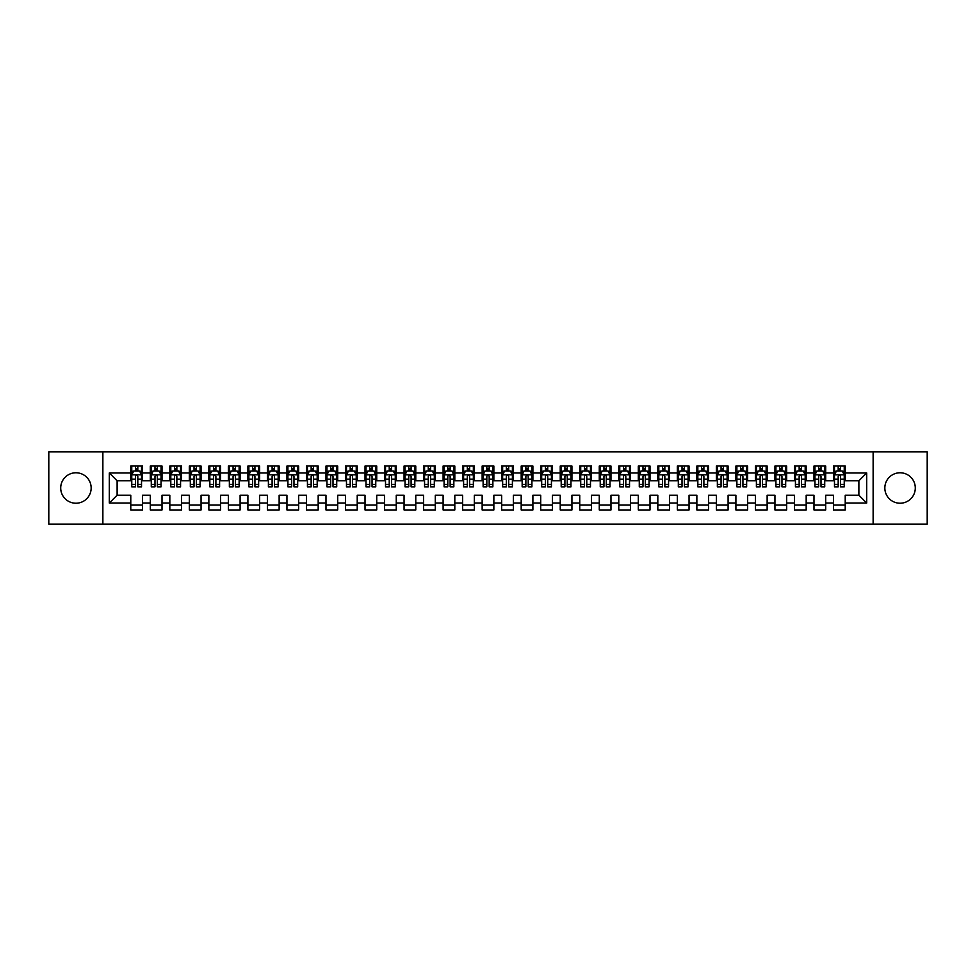 <?xml version="1.0" encoding="UTF-8"?>
<svg xmlns="http://www.w3.org/2000/svg" width="976" height="976" viewBox="0 0 976 976"><rect width="100%" height="100%" fill="white"/><g stroke="black" fill="none" stroke-linecap="round" stroke-linejoin="round"><path stroke-width="1.46" d="M900.067 472.774A15.226 15.226 0 0 0 884.842 488A15.226 15.226 0 0 0 900.067 503.226A15.226 15.226 0 0 0 915.293 488A15.226 15.226 0 0 0 900.067 472.774M75.933 472.774A15.226 15.226 0 0 0 60.707 488A15.226 15.226 0 0 0 75.933 503.226A15.226 15.226 0 0 0 91.158 488A15.226 15.226 0 0 0 75.933 472.774M873.13 524.112L927.2 524.112L927.2 451.888L873.13 451.888L873.13 524.112L102.87 524.112L102.87 451.888L48.8 451.888L48.8 524.112L102.87 524.112M873.13 451.888L102.87 451.888M109.312 503.03L109.312 472.97L130.784 472.97L130.784 480.778L117.12 480.778L117.12 495.222L109.312 503.03L130.784 503.03L130.784 509.96L142.496 509.96L142.496 503.03L150.304 503.03L150.304 509.96L162.016 509.96L162.016 503.03L169.824 503.03L169.824 509.96L181.536 509.96L181.536 503.03L189.344 503.03L189.344 509.96L201.056 509.96L201.056 503.03L208.864 503.03L208.864 509.96L220.576 509.96L220.576 503.03L228.384 503.03L228.384 509.96L240.096 509.96L240.096 503.03L247.904 503.03L247.904 509.96L259.616 509.96L259.616 503.03L267.424 503.03L267.424 509.96L279.136 509.96L279.136 503.03L286.944 503.03L286.944 509.96L298.656 509.96L298.656 503.03L306.464 503.03L306.464 509.96L318.176 509.96L318.176 503.03L325.984 503.03L325.984 509.96L337.696 509.96L337.696 503.03L345.504 503.03L345.504 509.96L357.216 509.96L357.216 503.03L365.024 503.03L365.024 509.96L376.736 509.96L376.736 503.03L384.544 503.03L384.544 509.96L396.256 509.96L396.256 503.03L404.064 503.03L404.064 509.96L415.776 509.96L415.776 503.03L423.584 503.03L423.584 509.96L435.296 509.96L435.296 503.03L443.104 503.03L443.104 509.96L454.816 509.96L454.816 503.03L462.624 503.03L462.624 509.96L474.336 509.96L474.336 503.03L482.144 503.03L482.144 509.96L493.856 509.96L493.856 503.03L501.664 503.03L501.664 509.96L513.376 509.96L513.376 503.03L521.184 503.03L521.184 509.96L532.896 509.96L532.896 503.03L540.704 503.03L540.704 509.96L552.416 509.96L552.416 503.03L560.224 503.03L560.224 509.96L571.936 509.96L571.936 503.03L579.744 503.03L579.744 509.96L591.456 509.96L591.456 503.03L599.264 503.03L599.264 509.96L610.976 509.96L610.976 503.03L618.784 503.03L618.784 509.96L630.496 509.96L630.496 503.03L638.304 503.03L638.304 509.96L650.016 509.96L650.016 503.03L657.824 503.03L657.824 509.96L669.536 509.96L669.536 503.03L677.344 503.03L677.344 509.96L689.056 509.96L689.056 503.03L696.864 503.03L696.864 509.96L708.576 509.96L708.576 503.03L716.384 503.03L716.384 509.96L728.096 509.96L728.096 503.03L735.904 503.03L735.904 509.96L747.616 509.96L747.616 503.03L755.424 503.03L755.424 509.96L767.136 509.96L767.136 503.03L774.944 503.03L774.944 509.96L786.656 509.96L786.656 503.03L794.464 503.03L794.464 509.96L806.176 509.96L806.176 503.03L813.984 503.03L813.984 509.96L825.696 509.96L825.696 503.03L833.504 503.03L833.504 509.96L845.216 509.96L845.216 495.222L858.88 495.222L858.88 480.778L845.216 480.778L845.216 472.97L866.688 472.97L866.688 503.03L845.216 503.03M845.216 472.97L845.216 466.04L833.504 466.04L833.504 472.97L825.696 472.97L825.696 466.04L813.984 466.04L813.984 472.97L806.176 472.97L806.176 466.04L794.464 466.04L794.464 472.97L786.656 472.97L786.656 466.04L774.944 466.04L774.944 472.97L767.136 472.97L767.136 466.04L755.424 466.04L755.424 472.97L747.616 472.97L747.616 466.04L735.904 466.04L735.904 472.97L728.096 472.97L728.096 466.04L716.384 466.04L716.384 472.97L708.576 472.97L708.576 466.04L696.864 466.04L696.864 472.97L689.056 472.97L689.056 466.04L677.344 466.04L677.344 472.97L669.536 472.97L669.536 466.04L657.824 466.04L657.824 472.97L650.016 472.97L650.016 466.04L638.304 466.04L638.304 472.97L630.496 472.97L630.496 466.04L618.784 466.04L618.784 472.97L610.976 472.97L610.976 466.04L599.264 466.04L599.264 472.97L591.456 472.97L591.456 466.04L579.744 466.04L579.744 472.97L571.936 472.97L571.936 466.04L560.224 466.04L560.224 472.97L552.416 472.97L552.416 466.04L540.704 466.04L540.704 472.97L532.896 472.97L532.896 466.04L521.184 466.04L521.184 472.97L513.376 472.97L513.376 466.04L501.664 466.04L501.664 472.97L493.856 472.97L493.856 466.04L482.144 466.04L482.144 472.97L474.336 472.97L474.336 466.04L462.624 466.04L462.624 472.97L454.816 472.97L454.816 466.04L443.104 466.04L443.104 472.97L435.296 472.97L435.296 466.04L423.584 466.04L423.584 472.97L415.776 472.97L415.776 466.04L404.064 466.04L404.064 472.97L396.256 472.97L396.256 466.04L384.544 466.04L384.544 472.97L376.736 472.97L376.736 466.04L365.024 466.04L365.024 472.97L357.216 472.97L357.216 466.04L345.504 466.04L345.504 472.97L337.696 472.97L337.696 466.04L325.984 466.04L325.984 472.97L318.176 472.97L318.176 466.04L306.464 466.04L306.464 472.97L298.656 472.97L298.656 466.04L286.944 466.04L286.944 472.97L279.136 472.97L279.136 466.04L267.424 466.04L267.424 472.97L259.616 472.97L259.616 466.04L247.904 466.04L247.904 472.97L240.096 472.97L240.096 466.04L228.384 466.04L228.384 472.97L220.576 472.97L220.576 466.04L208.864 466.04L208.864 472.97L201.056 472.97L201.056 466.04L189.344 466.04L189.344 472.97L181.536 472.97L181.536 466.04L169.824 466.04L169.824 472.97L162.016 472.97L162.016 466.04L150.304 466.04L150.304 472.97L142.496 472.97L142.496 466.04L130.784 466.04L130.784 472.97M825.696 503.03L825.696 495.222L833.504 495.222L833.504 503.03M866.688 472.97L858.88 480.778M806.176 503.03L806.176 495.222L813.984 495.222L813.984 503.03M833.504 472.97L833.504 480.778L825.696 480.778L825.696 472.97M786.656 503.03L786.656 495.222L794.464 495.222L794.464 503.03M813.984 472.97L813.984 480.778L806.176 480.778L806.176 472.97M767.136 503.03L767.136 495.222L774.944 495.222L774.944 503.03M794.464 472.97L794.464 480.778L786.656 480.778L786.656 472.97M747.616 503.03L747.616 495.222L755.424 495.222L755.424 503.03M774.944 472.97L774.944 480.778L767.136 480.778L767.136 472.97M728.096 503.03L728.096 495.222L735.904 495.222L735.904 503.03M755.424 472.97L755.424 480.778L747.616 480.778L747.616 472.97M708.576 503.03L708.576 495.222L716.384 495.222L716.384 503.03M735.904 472.97L735.904 480.778L728.096 480.778L728.096 472.97M689.056 503.03L689.056 495.222L696.864 495.222L696.864 503.03M716.384 472.97L716.384 480.778L708.576 480.778L708.576 472.97M669.536 503.03L669.536 495.222L677.344 495.222L677.344 503.03M696.864 472.97L696.864 480.778L689.056 480.778L689.056 472.97M650.016 503.03L650.016 495.222L657.824 495.222L657.824 503.03M677.344 472.97L677.344 480.778L669.536 480.778L669.536 472.97M630.496 503.03L630.496 495.222L638.304 495.222L638.304 503.03M657.824 472.97L657.824 480.778L650.016 480.778L650.016 472.97M610.976 503.03L610.976 495.222L618.784 495.222L618.784 503.03M638.304 472.97L638.304 480.778L630.496 480.778L630.496 472.97M591.456 503.03L591.456 495.222L599.264 495.222L599.264 503.03M618.784 472.97L618.784 480.778L610.976 480.778L610.976 472.97M571.936 503.03L571.936 495.222L579.744 495.222L579.744 503.03M599.264 472.97L599.264 480.778L591.456 480.778L591.456 472.97M552.416 503.03L552.416 495.222L560.224 495.222L560.224 503.03M579.744 472.97L579.744 480.778L571.936 480.778L571.936 472.97M532.896 503.03L532.896 495.222L540.704 495.222L540.704 503.03M560.224 472.97L560.224 480.778L552.416 480.778L552.416 472.97M513.376 503.03L513.376 495.222L521.184 495.222L521.184 503.03M540.704 472.97L540.704 480.778L532.896 480.778L532.896 472.97M493.856 503.03L493.856 495.222L501.664 495.222L501.664 503.03M521.184 472.97L521.184 480.778L513.376 480.778L513.376 472.97M474.336 503.03L474.336 495.222L482.144 495.222L482.144 503.03M501.664 472.97L501.664 480.778L493.856 480.778L493.856 472.97M454.816 503.03L454.816 495.222L462.624 495.222L462.624 503.03M482.144 472.97L482.144 480.778L474.336 480.778L474.336 472.97M435.296 503.03L435.296 495.222L443.104 495.222L443.104 503.03M462.624 472.97L462.624 480.778L454.816 480.778L454.816 472.97M415.776 503.03L415.776 495.222L423.584 495.222L423.584 503.03M443.104 472.97L443.104 480.778L435.296 480.778L435.296 472.97M396.256 503.03L396.256 495.222L404.064 495.222L404.064 503.03M423.584 472.97L423.584 480.778L415.776 480.778L415.776 472.97M376.736 503.03L376.736 495.222L384.544 495.222L384.544 503.03M404.064 472.97L404.064 480.778L396.256 480.778L396.256 472.97M357.216 503.03L357.216 495.222L365.024 495.222L365.024 503.03M384.544 472.97L384.544 480.778L376.736 480.778L376.736 472.97M337.696 503.03L337.696 495.222L345.504 495.222L345.504 503.03M365.024 472.97L365.024 480.778L357.216 480.778L357.216 472.97M318.176 503.03L318.176 495.222L325.984 495.222L325.984 503.03M345.504 472.97L345.504 480.778L337.696 480.778L337.696 472.97M298.656 503.03L298.656 495.222L306.464 495.222L306.464 503.03M325.984 472.97L325.984 480.778L318.176 480.778L318.176 472.97M279.136 503.03L279.136 495.222L286.944 495.222L286.944 503.03M306.464 472.97L306.464 480.778L298.656 480.778L298.656 472.97M259.616 503.03L259.616 495.222L267.424 495.222L267.424 503.03M286.944 472.97L286.944 480.778L279.136 480.778L279.136 472.97M240.096 503.03L240.096 495.222L247.904 495.222L247.904 503.03M267.424 472.97L267.424 480.778L259.616 480.778L259.616 472.97M220.576 503.03L220.576 495.222L228.384 495.222L228.384 503.03M247.904 472.97L247.904 480.778L240.096 480.778L240.096 472.97M201.056 503.03L201.056 495.222L208.864 495.222L208.864 503.03M228.384 472.97L228.384 480.778L220.576 480.778L220.576 472.97M181.536 503.03L181.536 495.222L189.344 495.222L189.344 503.03M208.864 472.97L208.864 480.778L201.056 480.778L201.056 472.97M162.016 503.03L162.016 495.222L169.824 495.222L169.824 503.03M189.344 472.97L189.344 480.778L181.536 480.778L181.536 472.97M142.496 503.03L142.496 495.222L150.304 495.222L150.304 503.03M169.824 472.97L169.824 480.778L162.016 480.778L162.016 472.97M117.12 495.222L130.784 495.222L130.784 503.03M150.304 472.97L150.304 480.778L142.496 480.778L142.496 472.97M833.504 470.92L834.48 470.92M844.24 470.92L845.216 470.92M813.984 470.92L814.96 470.92M824.72 470.92L825.696 470.92M794.464 470.92L795.44 470.92M805.2 470.92L806.176 470.92M774.944 470.92L775.92 470.92M785.68 470.92L786.656 470.92M755.424 470.92L756.4 470.92M766.16 470.92L767.136 470.92M735.904 470.92L736.88 470.92M746.64 470.92L747.616 470.92M716.384 470.92L717.36 470.92M727.12 470.92L728.096 470.92M696.864 470.92L697.84 470.92M707.6 470.92L708.576 470.92M677.344 470.92L678.32 470.92M688.08 470.92L689.056 470.92M657.824 470.92L658.8 470.92M668.56 470.92L669.536 470.92M638.304 470.92L639.28 470.92M649.04 470.92L650.016 470.92M618.784 470.92L619.76 470.92M629.52 470.92L630.496 470.92M599.264 470.92L600.24 470.92M610 470.92L610.976 470.92M579.744 470.92L580.72 470.92M590.48 470.92L591.456 470.92M560.224 470.92L561.2 470.92M570.96 470.92L571.936 470.92M540.704 470.92L541.68 470.92M551.44 470.92L552.416 470.92M521.184 470.92L522.16 470.92M531.92 470.92L532.896 470.92M501.664 470.92L502.64 470.92M512.4 470.92L513.376 470.92M482.144 470.92L483.12 470.92M492.88 470.92L493.856 470.92M462.624 470.92L463.6 470.92M473.36 470.92L474.336 470.92M443.104 470.92L444.08 470.92M453.84 470.92L454.816 470.92M423.584 470.92L424.56 470.92M434.32 470.92L435.296 470.92M404.064 470.92L405.04 470.92M414.8 470.92L415.776 470.92M384.544 470.92L385.52 470.92M395.28 470.92L396.256 470.92M365.024 470.92L366 470.92M375.76 470.92L376.736 470.92M345.504 470.92L346.48 470.92M356.24 470.92L357.216 470.92M325.984 470.92L326.96 470.92M336.72 470.92L337.696 470.92M306.464 470.92L307.44 470.92M317.2 470.92L318.176 470.92M286.944 470.92L287.92 470.92M297.68 470.92L298.656 470.92M267.424 470.92L268.4 470.92M278.16 470.92L279.136 470.92M247.904 470.92L248.88 470.92M258.64 470.92L259.616 470.92M228.384 470.92L229.36 470.92M239.12 470.92L240.096 470.92M208.864 470.92L209.84 470.92M219.6 470.92L220.576 470.92M189.344 470.92L190.32 470.92M200.08 470.92L201.056 470.92M169.824 470.92L170.8 470.92M180.56 470.92L181.536 470.92M150.304 470.92L151.28 470.92M161.04 470.92L162.016 470.92M130.784 470.92L131.76 470.92M141.52 470.92L142.496 470.92M130.784 505.08L142.496 505.08M150.304 505.08L162.016 505.08M169.824 505.08L181.536 505.08M189.344 505.08L201.056 505.08M208.864 505.08L220.576 505.08M228.384 505.08L240.096 505.08M247.904 505.08L259.616 505.08M267.424 505.08L279.136 505.08M286.944 505.08L298.656 505.08M306.464 505.08L318.176 505.08M325.984 505.08L337.696 505.08M345.504 505.08L357.216 505.08M365.024 505.08L376.736 505.08M384.544 505.08L396.256 505.08M404.064 505.08L415.776 505.08M423.584 505.08L435.296 505.08M443.104 505.08L454.816 505.08M462.624 505.08L474.336 505.08M482.144 505.08L493.856 505.08M501.664 505.08L513.376 505.08M521.184 505.08L532.896 505.08M540.704 505.08L552.416 505.08M560.224 505.08L571.936 505.08M579.744 505.08L591.456 505.08M599.264 505.08L610.976 505.08M618.784 505.08L630.496 505.08M638.304 505.08L650.016 505.08M657.824 505.08L669.536 505.08M677.344 505.08L689.056 505.08M696.864 505.08L708.576 505.08M716.384 505.08L728.096 505.08M735.904 505.08L747.616 505.08M755.424 505.08L767.136 505.08M774.944 505.08L786.656 505.08M794.464 505.08L806.176 505.08M813.984 505.08L825.696 505.08M833.504 505.08L845.216 505.08M109.312 472.97L117.12 480.778M858.88 495.222L866.688 503.03M137.811 468.578L135.469 468.578M141.52 484.377L137.811 484.377L137.811 486.829L141.52 486.829L141.52 474.922L139.568 471.018L133.712 471.018L131.76 474.922L131.76 486.829L135.469 486.829L135.469 484.377L131.76 484.377M131.76 474.922L131.76 466.04M141.52 474.922L141.52 466.04M135.469 471.018L135.469 466.04M137.811 466.04L137.811 471.018M137.811 484.377L137.811 476.386C137.03 474.885 136.25 474.885 135.469 476.386L135.469 484.377M137.811 470.92L135.469 470.92M157.331 468.578L154.989 468.578M161.04 484.377L157.331 484.377L157.331 486.829L161.04 486.829L161.04 474.922L159.088 471.018L153.232 471.018L151.28 474.922L151.28 486.829L154.989 486.829L154.989 484.377L151.28 484.377M151.28 474.922L151.28 466.04M161.04 474.922L161.04 466.04M154.989 471.018L154.989 466.04M157.331 466.04L157.331 471.018M157.331 484.377L157.331 476.386C156.55 474.885 155.77 474.885 154.989 476.386L154.989 484.377M157.331 470.92L154.989 470.92M176.851 468.578L174.509 468.578M180.56 484.377L176.851 484.377L176.851 486.829L180.56 486.829L180.56 474.922L178.608 471.018L172.752 471.018L170.8 474.922L170.8 486.829L174.509 486.829L174.509 484.377L170.8 484.377M170.8 474.922L170.8 466.04M180.56 474.922L180.56 466.04M174.509 471.018L174.509 466.04M176.851 466.04L176.851 471.018M176.851 484.377L176.851 476.386C176.07 474.885 175.29 474.885 174.509 476.386L174.509 484.377M176.851 470.92L174.509 470.92M196.371 468.578L194.029 468.578M200.08 484.377L196.371 484.377L196.371 486.829L200.08 486.829L200.08 474.922L198.128 471.018L192.272 471.018L190.32 474.922L190.32 486.829L194.029 486.829L194.029 484.377L190.32 484.377M190.32 474.922L190.32 466.04M200.08 474.922L200.08 466.04M194.029 471.018L194.029 466.04M196.371 466.04L196.371 471.018M196.371 484.377L196.371 476.386C195.59 474.885 194.81 474.885 194.029 476.386L194.029 484.377M196.371 470.92L194.029 470.92M215.891 468.578L213.549 468.578M219.6 484.377L215.891 484.377L215.891 486.829L219.6 486.829L219.6 474.922L217.648 471.018L211.792 471.018L209.84 474.922L209.84 486.829L213.549 486.829L213.549 484.377L209.84 484.377M209.84 474.922L209.84 466.04M219.6 474.922L219.6 466.04M213.549 471.018L213.549 466.04M215.891 466.04L215.891 471.018M215.891 484.377L215.891 476.386C215.11 474.885 214.33 474.885 213.549 476.386L213.549 484.377M215.891 470.92L213.549 470.92M235.411 468.578L233.069 468.578M239.12 484.377L235.411 484.377L235.411 486.829L239.12 486.829L239.12 474.922L237.168 471.018L231.312 471.018L229.36 474.922L229.36 486.829L233.069 486.829L233.069 484.377L229.36 484.377M229.36 474.922L229.36 466.04M239.12 474.922L239.12 466.04M233.069 471.018L233.069 466.04M235.411 466.04L235.411 471.018M235.411 484.377L235.411 476.386C234.63 474.885 233.85 474.885 233.069 476.386L233.069 484.377M235.411 470.92L233.069 470.92M254.931 468.578L252.589 468.578M258.64 484.377L254.931 484.377L254.931 486.829L258.64 486.829L258.64 474.922L256.688 471.018L250.832 471.018L248.88 474.922L248.88 486.829L252.589 486.829L252.589 484.377L248.88 484.377M248.88 474.922L248.88 466.04M258.64 474.922L258.64 466.04M252.589 471.018L252.589 466.04M254.931 466.04L254.931 471.018M254.931 484.377L254.931 476.386C254.15 474.885 253.37 474.885 252.589 476.386L252.589 484.377M254.931 470.92L252.589 470.92M274.451 468.578L272.109 468.578M278.16 484.377L274.451 484.377L274.451 486.829L278.16 486.829L278.16 474.922L276.208 471.018L270.352 471.018L268.4 474.922L268.4 486.829L272.109 486.829L272.109 484.377L268.4 484.377M268.4 474.922L268.4 466.04M278.16 474.922L278.16 466.04M272.109 471.018L272.109 466.04M274.451 466.04L274.451 471.018M274.451 484.377L274.451 476.386C273.67 474.885 272.89 474.885 272.109 476.386L272.109 484.377M274.451 470.92L272.109 470.92M293.971 468.578L291.629 468.578M297.68 484.377L293.971 484.377L293.971 486.829L297.68 486.829L297.68 474.922L295.728 471.018L289.872 471.018L287.92 474.922L287.92 486.829L291.629 486.829L291.629 484.377L287.92 484.377M287.92 474.922L287.92 466.04M297.68 474.922L297.68 466.04M291.629 471.018L291.629 466.04M293.971 466.04L293.971 471.018M293.971 484.377L293.971 476.386C293.19 474.885 292.41 474.885 291.629 476.386L291.629 484.377M293.971 470.92L291.629 470.92M313.491 468.578L311.149 468.578M317.2 484.377L313.491 484.377L313.491 486.829L317.2 486.829L317.2 474.922L315.248 471.018L309.392 471.018L307.44 474.922L307.44 486.829L311.149 486.829L311.149 484.377L307.44 484.377M307.44 474.922L307.44 466.04M317.2 474.922L317.2 466.04M311.149 471.018L311.149 466.04M313.491 466.04L313.491 471.018M313.491 484.377L313.491 476.386C312.71 474.885 311.93 474.885 311.149 476.386L311.149 484.377M313.491 470.92L311.149 470.92M333.011 468.578L330.669 468.578M336.72 484.377L333.011 484.377L333.011 486.829L336.72 486.829L336.72 474.922L334.768 471.018L328.912 471.018L326.96 474.922L326.96 486.829L330.669 486.829L330.669 484.377L326.96 484.377M326.96 474.922L326.96 466.04M336.72 474.922L336.72 466.04M330.669 471.018L330.669 466.04M333.011 466.04L333.011 471.018M333.011 484.377L333.011 476.386C332.23 474.885 331.45 474.885 330.669 476.386L330.669 484.377M333.011 470.92L330.669 470.92M352.531 468.578L350.189 468.578M356.24 484.377L352.531 484.377L352.531 486.829L356.24 486.829L356.24 474.922L354.288 471.018L348.432 471.018L346.48 474.922L346.48 486.829L350.189 486.829L350.189 484.377L346.48 484.377M346.48 474.922L346.48 466.04M356.24 474.922L356.24 466.04M350.189 471.018L350.189 466.04M352.531 466.04L352.531 471.018M352.531 484.377L352.531 476.386C351.75 474.885 350.97 474.885 350.189 476.386L350.189 484.377M352.531 470.92L350.189 470.92M372.051 468.578L369.709 468.578M375.76 484.377L372.051 484.377L372.051 486.829L375.76 486.829L375.76 474.922L373.808 471.018L367.952 471.018L366 474.922L366 486.829L369.709 486.829L369.709 484.377L366 484.377M366 474.922L366 466.04M375.76 474.922L375.76 466.04M369.709 471.018L369.709 466.04M372.051 466.04L372.051 471.018M372.051 484.377L372.051 476.386C371.27 474.885 370.49 474.885 369.709 476.386L369.709 484.377M372.051 470.92L369.709 470.92M391.571 468.578L389.229 468.578M395.28 484.377L391.571 484.377L391.571 486.829L395.28 486.829L395.28 474.922L393.328 471.018L387.472 471.018L385.52 474.922L385.52 486.829L389.229 486.829L389.229 484.377L385.52 484.377M385.52 474.922L385.52 466.04M395.28 474.922L395.28 466.04M389.229 471.018L389.229 466.04M391.571 466.04L391.571 471.018M391.571 484.377L391.571 476.386C390.79 474.885 390.01 474.885 389.229 476.386L389.229 484.377M391.571 470.92L389.229 470.92M411.091 468.578L408.749 468.578M414.8 484.377L411.091 484.377L411.091 486.829L414.8 486.829L414.8 474.922L412.848 471.018L406.992 471.018L405.04 474.922L405.04 486.829L408.749 486.829L408.749 484.377L405.04 484.377M405.04 474.922L405.04 466.04M414.8 474.922L414.8 466.04M408.749 471.018L408.749 466.04M411.091 466.04L411.091 471.018M411.091 484.377L411.091 476.386C410.31 474.885 409.53 474.885 408.749 476.386L408.749 484.377M411.091 470.92L408.749 470.92M430.611 468.578L428.269 468.578M434.32 484.377L430.611 484.377L430.611 486.829L434.32 486.829L434.32 474.922L432.368 471.018L426.512 471.018L424.56 474.922L424.56 486.829L428.269 486.829L428.269 484.377L424.56 484.377M424.56 474.922L424.56 466.04M434.32 474.922L434.32 466.04M428.269 471.018L428.269 466.04M430.611 466.04L430.611 471.018M430.611 484.377L430.611 476.386C429.83 474.885 429.05 474.885 428.269 476.386L428.269 484.377M430.611 470.92L428.269 470.92M450.131 468.578L447.789 468.578M453.84 484.377L450.131 484.377L450.131 486.829L453.84 486.829L453.84 474.922L451.888 471.018L446.032 471.018L444.08 474.922L444.08 486.829L447.789 486.829L447.789 484.377L444.08 484.377M444.08 474.922L444.08 466.04M453.84 474.922L453.84 466.04M447.789 471.018L447.789 466.04M450.131 466.04L450.131 471.018M450.131 484.377L450.131 476.386C449.35 474.885 448.57 474.885 447.789 476.386L447.789 484.377M450.131 470.92L447.789 470.92M469.651 468.578L467.309 468.578M473.36 484.377L469.651 484.377L469.651 486.829L473.36 486.829L473.36 474.922L471.408 471.018L465.552 471.018L463.6 474.922L463.6 486.829L467.309 486.829L467.309 484.377L463.6 484.377M463.6 474.922L463.6 466.04M473.36 474.922L473.36 466.04M467.309 471.018L467.309 466.04M469.651 466.04L469.651 471.018M469.651 484.377L469.651 476.386C468.87 474.885 468.09 474.885 467.309 476.386L467.309 484.377M469.651 470.92L467.309 470.92M489.171 468.578L486.829 468.578M492.88 484.377L489.171 484.377L489.171 486.829L492.88 486.829L492.88 474.922L490.928 471.018L485.072 471.018L483.12 474.922L483.12 486.829L486.829 486.829L486.829 484.377L483.12 484.377M483.12 474.922L483.12 466.04M492.88 474.922L492.88 466.04M486.829 471.018L486.829 466.04M489.171 466.04L489.171 471.018M489.171 484.377L489.171 476.386C488.39 474.885 487.61 474.885 486.829 476.386L486.829 484.377M489.171 470.92L486.829 470.92M508.691 468.578L506.349 468.578M512.4 484.377L508.691 484.377L508.691 486.829L512.4 486.829L512.4 474.922L510.448 471.018L504.592 471.018L502.64 474.922L502.64 486.829L506.349 486.829L506.349 484.377L502.64 484.377M502.64 474.922L502.64 466.04M512.4 474.922L512.4 466.04M506.349 471.018L506.349 466.04M508.691 466.04L508.691 471.018M508.691 484.377L508.691 476.386C507.91 474.885 507.13 474.885 506.349 476.386L506.349 484.377M508.691 470.92L506.349 470.92M528.211 468.578L525.869 468.578M531.92 484.377L528.211 484.377L528.211 486.829L531.92 486.829L531.92 474.922L529.968 471.018L524.112 471.018L522.16 474.922L522.16 486.829L525.869 486.829L525.869 484.377L522.16 484.377M522.16 474.922L522.16 466.04M531.92 474.922L531.92 466.04M525.869 471.018L525.869 466.04M528.211 466.04L528.211 471.018M528.211 484.377L528.211 476.386C527.43 474.885 526.65 474.885 525.869 476.386L525.869 484.377M528.211 470.92L525.869 470.92M547.731 468.578L545.389 468.578M551.44 484.377L547.731 484.377L547.731 486.829L551.44 486.829L551.44 474.922L549.488 471.018L543.632 471.018L541.68 474.922L541.68 486.829L545.389 486.829L545.389 484.377L541.68 484.377M541.68 474.922L541.68 466.04M551.44 474.922L551.44 466.04M545.389 471.018L545.389 466.04M547.731 466.04L547.731 471.018M547.731 484.377L547.731 476.386C546.95 474.885 546.17 474.885 545.389 476.386L545.389 484.377M547.731 470.92L545.389 470.92M567.251 468.578L564.909 468.578M570.96 484.377L567.251 484.377L567.251 486.829L570.96 486.829L570.96 474.922L569.008 471.018L563.152 471.018L561.2 474.922L561.2 486.829L564.909 486.829L564.909 484.377L561.2 484.377M561.2 474.922L561.2 466.04M570.96 474.922L570.96 466.04M564.909 471.018L564.909 466.04M567.251 466.04L567.251 471.018M567.251 484.377L567.251 476.386C566.47 474.885 565.69 474.885 564.909 476.386L564.909 484.377M567.251 470.92L564.909 470.92M586.771 468.578L584.429 468.578M590.48 484.377L586.771 484.377L586.771 486.829L590.48 486.829L590.48 474.922L588.528 471.018L582.672 471.018L580.72 474.922L580.72 486.829L584.429 486.829L584.429 484.377L580.72 484.377M580.72 474.922L580.72 466.04M590.48 474.922L590.48 466.04M584.429 471.018L584.429 466.04M586.771 466.04L586.771 471.018M586.771 484.377L586.771 476.386C585.99 474.885 585.21 474.885 584.429 476.386L584.429 484.377M586.771 470.92L584.429 470.92M606.291 468.578L603.949 468.578M610 484.377L606.291 484.377L606.291 486.829L610 486.829L610 474.922L608.048 471.018L602.192 471.018L600.24 474.922L600.24 486.829L603.949 486.829L603.949 484.377L600.24 484.377M600.24 474.922L600.24 466.04M610 474.922L610 466.04M603.949 471.018L603.949 466.04M606.291 466.04L606.291 471.018M606.291 484.377L606.291 476.386C605.51 474.885 604.73 474.885 603.949 476.386L603.949 484.377M606.291 470.92L603.949 470.92M625.811 468.578L623.469 468.578M629.52 484.377L625.811 484.377L625.811 486.829L629.52 486.829L629.52 474.922L627.568 471.018L621.712 471.018L619.76 474.922L619.76 486.829L623.469 486.829L623.469 484.377L619.76 484.377M619.76 474.922L619.76 466.04M629.52 474.922L629.52 466.04M623.469 471.018L623.469 466.04M625.811 466.04L625.811 471.018M625.811 484.377L625.811 476.386C625.03 474.885 624.25 474.885 623.469 476.386L623.469 484.377M625.811 470.92L623.469 470.92M645.331 468.578L642.989 468.578M649.04 484.377L645.331 484.377L645.331 486.829L649.04 486.829L649.04 474.922L647.088 471.018L641.232 471.018L639.28 474.922L639.28 486.829L642.989 486.829L642.989 484.377L639.28 484.377M639.28 474.922L639.28 466.04M649.04 474.922L649.04 466.04M642.989 471.018L642.989 466.04M645.331 466.04L645.331 471.018M645.331 484.377L645.331 476.386C644.55 474.885 643.77 474.885 642.989 476.386L642.989 484.377M645.331 470.92L642.989 470.92M664.851 468.578L662.509 468.578M668.56 484.377L664.851 484.377L664.851 486.829L668.56 486.829L668.56 474.922L666.608 471.018L660.752 471.018L658.8 474.922L658.8 486.829L662.509 486.829L662.509 484.377L658.8 484.377M658.8 474.922L658.8 466.04M668.56 474.922L668.56 466.04M662.509 471.018L662.509 466.04M664.851 466.04L664.851 471.018M664.851 484.377L664.851 476.386C664.07 474.885 663.29 474.885 662.509 476.386L662.509 484.377M664.851 470.92L662.509 470.92M684.371 468.578L682.029 468.578M688.08 484.377L684.371 484.377L684.371 486.829L688.08 486.829L688.08 474.922L686.128 471.018L680.272 471.018L678.32 474.922L678.32 486.829L682.029 486.829L682.029 484.377L678.32 484.377M678.32 474.922L678.32 466.04M688.08 474.922L688.08 466.04M682.029 471.018L682.029 466.04M684.371 466.04L684.371 471.018M684.371 484.377L684.371 476.386C683.59 474.885 682.81 474.885 682.029 476.386L682.029 484.377M684.371 470.92L682.029 470.92M703.891 468.578L701.549 468.578M707.6 484.377L703.891 484.377L703.891 486.829L707.6 486.829L707.6 474.922L705.648 471.018L699.792 471.018L697.84 474.922L697.84 486.829L701.549 486.829L701.549 484.377L697.84 484.377M697.84 474.922L697.84 466.04M707.6 474.922L707.6 466.04M701.549 471.018L701.549 466.04M703.891 466.04L703.891 471.018M703.891 484.377L703.891 476.386C703.11 474.885 702.33 474.885 701.549 476.386L701.549 484.377M703.891 470.92L701.549 470.92M723.411 468.578L721.069 468.578M727.12 484.377L723.411 484.377L723.411 486.829L727.12 486.829L727.12 474.922L725.168 471.018L719.312 471.018L717.36 474.922L717.36 486.829L721.069 486.829L721.069 484.377L717.36 484.377M717.36 474.922L717.36 466.04M727.12 474.922L727.12 466.04M721.069 471.018L721.069 466.04M723.411 466.04L723.411 471.018M723.411 484.377L723.411 476.386C722.63 474.885 721.85 474.885 721.069 476.386L721.069 484.377M723.411 470.92L721.069 470.92M742.931 468.578L740.589 468.578M746.64 484.377L742.931 484.377L742.931 486.829L746.64 486.829L746.64 474.922L744.688 471.018L738.832 471.018L736.88 474.922L736.88 486.829L740.589 486.829L740.589 484.377L736.88 484.377M736.88 474.922L736.88 466.04M746.64 474.922L746.64 466.04M740.589 471.018L740.589 466.04M742.931 466.04L742.931 471.018M742.931 484.377L742.931 476.386C742.15 474.885 741.37 474.885 740.589 476.386L740.589 484.377M742.931 470.92L740.589 470.92M762.451 468.578L760.109 468.578M766.16 484.377L762.451 484.377L762.451 486.829L766.16 486.829L766.16 474.922L764.208 471.018L758.352 471.018L756.4 474.922L756.4 486.829L760.109 486.829L760.109 484.377L756.4 484.377M756.4 474.922L756.4 466.04M766.16 474.922L766.16 466.04M760.109 471.018L760.109 466.04M762.451 466.04L762.451 471.018M762.451 484.377L762.451 476.386C761.67 474.885 760.89 474.885 760.109 476.386L760.109 484.377M762.451 470.92L760.109 470.92M781.971 468.578L779.629 468.578M785.68 484.377L781.971 484.377L781.971 486.829L785.68 486.829L785.68 474.922L783.728 471.018L777.872 471.018L775.92 474.922L775.92 486.829L779.629 486.829L779.629 484.377L775.92 484.377M775.92 474.922L775.92 466.04M785.68 474.922L785.68 466.04M779.629 471.018L779.629 466.04M781.971 466.04L781.971 471.018M781.971 484.377L781.971 476.386C781.19 474.885 780.41 474.885 779.629 476.386L779.629 484.377M781.971 470.92L779.629 470.92M801.491 468.578L799.149 468.578M805.2 484.377L801.491 484.377L801.491 486.829L805.2 486.829L805.2 474.922L803.248 471.018L797.392 471.018L795.44 474.922L795.44 486.829L799.149 486.829L799.149 484.377L795.44 484.377M795.44 474.922L795.44 466.04M805.2 474.922L805.2 466.04M799.149 471.018L799.149 466.04M801.491 466.04L801.491 471.018M801.491 484.377L801.491 476.386C800.71 474.885 799.93 474.885 799.149 476.386L799.149 484.377M801.491 470.92L799.149 470.92M821.011 468.578L818.669 468.578M824.72 484.377L821.011 484.377L821.011 486.829L824.72 486.829L824.72 474.922L822.768 471.018L816.912 471.018L814.96 474.922L814.96 486.829L818.669 486.829L818.669 484.377L814.96 484.377M814.96 474.922L814.96 466.04M824.72 474.922L824.72 466.04M818.669 471.018L818.669 466.04M821.011 466.04L821.011 471.018M821.011 484.377L821.011 476.386C820.23 474.885 819.45 474.885 818.669 476.386L818.669 484.377M821.011 470.92L818.669 470.92M840.531 468.578L838.189 468.578M844.24 484.377L840.531 484.377L840.531 486.829L844.24 486.829L844.24 474.922L842.288 471.018L836.432 471.018L834.48 474.922L834.48 486.829L838.189 486.829L838.189 484.377L834.48 484.377M834.48 474.922L834.48 466.04M844.24 474.922L844.24 466.04M838.189 471.018L838.189 466.04M840.531 466.04L840.531 471.018M840.531 484.377L840.531 476.386C839.75 474.885 838.97 474.885 838.189 476.386L838.189 484.377M840.531 470.92L838.189 470.92M141.471 474.824L131.809 474.824M131.76 471.249L133.59 471.249M139.69 471.249L141.52 471.249M135.469 479.155L131.76 479.155M141.52 479.155L137.811 479.155M137.811 469.822L135.469 469.822M160.991 474.824L151.329 474.824M151.28 471.249L153.11 471.249M159.21 471.249L161.04 471.249M154.989 479.155L151.28 479.155M161.04 479.155L157.331 479.155M157.331 469.822L154.989 469.822M180.511 474.824L170.849 474.824M170.8 471.249L172.63 471.249M178.73 471.249L180.56 471.249M174.509 479.155L170.8 479.155M180.56 479.155L176.851 479.155M176.851 469.822L174.509 469.822M200.031 474.824L190.369 474.824M190.32 471.249L192.15 471.249M198.25 471.249L200.08 471.249M194.029 479.155L190.32 479.155M200.08 479.155L196.371 479.155M196.371 469.822L194.029 469.822M219.551 474.824L209.889 474.824M209.84 471.249L211.67 471.249M217.77 471.249L219.6 471.249M213.549 479.155L209.84 479.155M219.6 479.155L215.891 479.155M215.891 469.822L213.549 469.822M239.071 474.824L229.409 474.824M229.36 471.249L231.19 471.249M237.29 471.249L239.12 471.249M233.069 479.155L229.36 479.155M239.12 479.155L235.411 479.155M235.411 469.822L233.069 469.822M258.591 474.824L248.929 474.824M248.88 471.249L250.71 471.249M256.81 471.249L258.64 471.249M252.589 479.155L248.88 479.155M258.64 479.155L254.931 479.155M254.931 469.822L252.589 469.822M278.111 474.824L268.449 474.824M268.4 471.249L270.23 471.249M276.33 471.249L278.16 471.249M272.109 479.155L268.4 479.155M278.16 479.155L274.451 479.155M274.451 469.822L272.109 469.822M297.631 474.824L287.969 474.824M287.92 471.249L289.75 471.249M295.85 471.249L297.68 471.249M291.629 479.155L287.92 479.155M297.68 479.155L293.971 479.155M293.971 469.822L291.629 469.822M317.151 474.824L307.489 474.824M307.44 471.249L309.27 471.249M315.37 471.249L317.2 471.249M311.149 479.155L307.44 479.155M317.2 479.155L313.491 479.155M313.491 469.822L311.149 469.822M336.671 474.824L327.009 474.824M326.96 471.249L328.79 471.249M334.89 471.249L336.72 471.249M330.669 479.155L326.96 479.155M336.72 479.155L333.011 479.155M333.011 469.822L330.669 469.822M356.191 474.824L346.529 474.824M346.48 471.249L348.31 471.249M354.41 471.249L356.24 471.249M350.189 479.155L346.48 479.155M356.24 479.155L352.531 479.155M352.531 469.822L350.189 469.822M375.711 474.824L366.049 474.824M366 471.249L367.83 471.249M373.93 471.249L375.76 471.249M369.709 479.155L366 479.155M375.76 479.155L372.051 479.155M372.051 469.822L369.709 469.822M395.231 474.824L385.569 474.824M385.52 471.249L387.35 471.249M393.45 471.249L395.28 471.249M389.229 479.155L385.52 479.155M395.28 479.155L391.571 479.155M391.571 469.822L389.229 469.822M414.751 474.824L405.089 474.824M405.04 471.249L406.87 471.249M412.97 471.249L414.8 471.249M408.749 479.155L405.04 479.155M414.8 479.155L411.091 479.155M411.091 469.822L408.749 469.822M434.271 474.824L424.609 474.824M424.56 471.249L426.39 471.249M432.49 471.249L434.32 471.249M428.269 479.155L424.56 479.155M434.32 479.155L430.611 479.155M430.611 469.822L428.269 469.822M453.791 474.824L444.129 474.824M444.08 471.249L445.91 471.249M452.01 471.249L453.84 471.249M447.789 479.155L444.08 479.155M453.84 479.155L450.131 479.155M450.131 469.822L447.789 469.822M473.311 474.824L463.649 474.824M463.6 471.249L465.43 471.249M471.53 471.249L473.36 471.249M467.309 479.155L463.6 479.155M473.36 479.155L469.651 479.155M469.651 469.822L467.309 469.822M492.831 474.824L483.169 474.824M483.12 471.249L484.95 471.249M491.05 471.249L492.88 471.249M486.829 479.155L483.12 479.155M492.88 479.155L489.171 479.155M489.171 469.822L486.829 469.822M512.351 474.824L502.689 474.824M502.64 471.249L504.47 471.249M510.57 471.249L512.4 471.249M506.349 479.155L502.64 479.155M512.4 479.155L508.691 479.155M508.691 469.822L506.349 469.822M531.871 474.824L522.209 474.824M522.16 471.249L523.99 471.249M530.09 471.249L531.92 471.249M525.869 479.155L522.16 479.155M531.92 479.155L528.211 479.155M528.211 469.822L525.869 469.822M551.391 474.824L541.729 474.824M541.68 471.249L543.51 471.249M549.61 471.249L551.44 471.249M545.389 479.155L541.68 479.155M551.44 479.155L547.731 479.155M547.731 469.822L545.389 469.822M570.911 474.824L561.249 474.824M561.2 471.249L563.03 471.249M569.13 471.249L570.96 471.249M564.909 479.155L561.2 479.155M570.96 479.155L567.251 479.155M567.251 469.822L564.909 469.822M590.431 474.824L580.769 474.824M580.72 471.249L582.55 471.249M588.65 471.249L590.48 471.249M584.429 479.155L580.72 479.155M590.48 479.155L586.771 479.155M586.771 469.822L584.429 469.822M609.951 474.824L600.289 474.824M600.24 471.249L602.07 471.249M608.17 471.249L610 471.249M603.949 479.155L600.24 479.155M610 479.155L606.291 479.155M606.291 469.822L603.949 469.822M629.471 474.824L619.809 474.824M619.76 471.249L621.59 471.249M627.69 471.249L629.52 471.249M623.469 479.155L619.76 479.155M629.52 479.155L625.811 479.155M625.811 469.822L623.469 469.822M648.991 474.824L639.329 474.824M639.28 471.249L641.11 471.249M647.21 471.249L649.04 471.249M642.989 479.155L639.28 479.155M649.04 479.155L645.331 479.155M645.331 469.822L642.989 469.822M668.511 474.824L658.849 474.824M658.8 471.249L660.63 471.249M666.73 471.249L668.56 471.249M662.509 479.155L658.8 479.155M668.56 479.155L664.851 479.155M664.851 469.822L662.509 469.822M688.031 474.824L678.369 474.824M678.32 471.249L680.15 471.249M686.25 471.249L688.08 471.249M682.029 479.155L678.32 479.155M688.08 479.155L684.371 479.155M684.371 469.822L682.029 469.822M707.551 474.824L697.889 474.824M697.84 471.249L699.67 471.249M705.77 471.249L707.6 471.249M701.549 479.155L697.84 479.155M707.6 479.155L703.891 479.155M703.891 469.822L701.549 469.822M727.071 474.824L717.409 474.824M717.36 471.249L719.19 471.249M725.29 471.249L727.12 471.249M721.069 479.155L717.36 479.155M727.12 479.155L723.411 479.155M723.411 469.822L721.069 469.822M746.591 474.824L736.929 474.824M736.88 471.249L738.71 471.249M744.81 471.249L746.64 471.249M740.589 479.155L736.88 479.155M746.64 479.155L742.931 479.155M742.931 469.822L740.589 469.822M766.111 474.824L756.449 474.824M756.4 471.249L758.23 471.249M764.33 471.249L766.16 471.249M760.109 479.155L756.4 479.155M766.16 479.155L762.451 479.155M762.451 469.822L760.109 469.822M785.631 474.824L775.969 474.824M775.92 471.249L777.75 471.249M783.85 471.249L785.68 471.249M779.629 479.155L775.92 479.155M785.68 479.155L781.971 479.155M781.971 469.822L779.629 469.822M805.151 474.824L795.489 474.824M795.44 471.249L797.27 471.249M803.37 471.249L805.2 471.249M799.149 479.155L795.44 479.155M805.2 479.155L801.491 479.155M801.491 469.822L799.149 469.822M824.671 474.824L815.009 474.824M814.96 471.249L816.79 471.249M822.89 471.249L824.72 471.249M818.669 479.155L814.96 479.155M824.72 479.155L821.011 479.155M821.011 469.822L818.669 469.822M844.191 474.824L834.529 474.824M834.48 471.249L836.31 471.249M842.41 471.249L844.24 471.249M838.189 479.155L834.48 479.155M844.24 479.155L840.531 479.155M840.531 469.822L838.189 469.822"/></g></svg>
